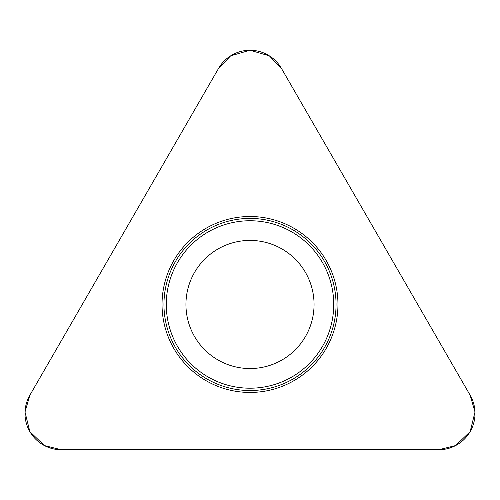 <?xml version="1.0" encoding="UTF-8"?>
<svg xmlns="http://www.w3.org/2000/svg" width="500" height="500" viewBox="0 0 500 500"><rect width="100%" height="100%" fill="white"/><g stroke="black" fill="none" stroke-linecap="round" stroke-linejoin="round"><path stroke-width="0.75" d="M218.55 68.412L29.838 395.269A36.319 36.319 0 0 0 61.288 449.744L438.713 449.744A36.319 36.319 0 0 0 470.163 395.269L281.45 68.412A36.319 36.319 0 0 0 218.55 68.412M173.819 348.456A87.963 87.963 0 0 0 326.181 348.456A87.963 87.963 0 0 0 250 216.513A87.963 87.963 0 0 0 173.819 348.456M194.525 336.506A64.056 64.056 0 0 1 250 240.419A64.056 64.056 0 0 1 305.475 336.506A64.056 64.056 0 0 1 194.525 336.506M470.163 395.269L281.45 68.412L269.356 55.844L250 50.256L230.644 55.844L218.55 68.412L29.838 395.269L25 412.031L29.838 431.587L44.356 445.556L61.288 449.744L438.713 449.744L455.644 445.556L470.163 431.587L475 412.031L470.163 395.269M175.475 347.5A86.056 86.056 0 0 1 206.975 229.95A86.056 86.056 0 0 1 324.525 261.45A86.056 86.056 0 0 1 293.025 379A86.056 86.056 0 0 1 175.475 347.5M322.512 262.613A83.725 83.725 0 0 0 208.137 231.969A83.725 83.725 0 0 0 177.488 346.337A83.725 83.725 0 0 0 291.863 376.987A83.725 83.725 0 0 0 322.512 262.613"/></g></svg>
